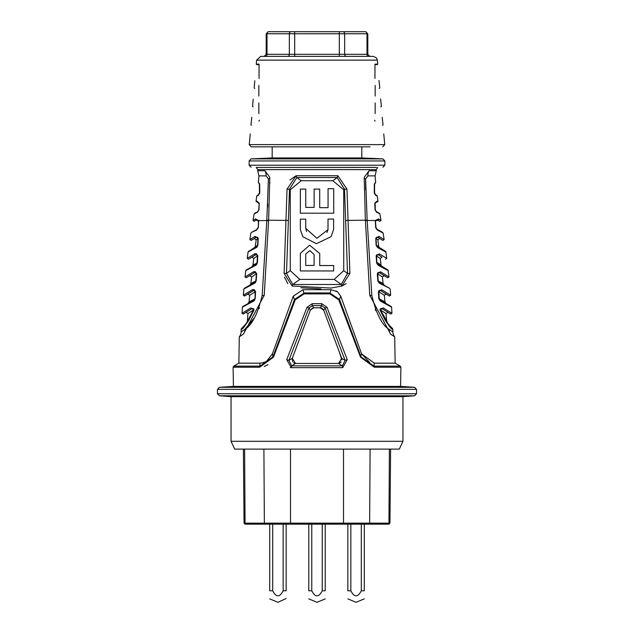 <?xml version="1.0" encoding="UTF-8"?>
<svg xmlns="http://www.w3.org/2000/svg" width="634" height="634" viewBox="0 0 634 634"><rect width="100%" height="100%" fill="white"/><g stroke="black" fill="none" stroke-linecap="round" stroke-linejoin="round"><path stroke-width="0.95" d="M402.947 441.296L399.309 449.11L234.691 449.11L231.053 441.296L402.947 441.296L402.947 396.678L231.053 396.678L219.38 395.79L414.62 395.79L416.522 393.746L416.522 389.347L217.478 389.347L219.404 387.295L414.596 387.295L416.522 389.347M370.097 449.11L369.638 523.145L343.501 523.145L343.501 524.167L388.919 524.167L245.786 524.167A1.03 0.729 -90 0 1 245.057 523.145L343.501 523.145L343.501 449.11M283.16 524.167L283.16 590.785L286.156 590.785C286.156 601.214 286.156 601.214 286.156 590.785L286.156 524.167M277.954 602.3L286.156 598.472M283.16 590.785C279.681 597.529 276.194 597.529 272.699 590.785L272.699 524.167M269.704 524.167L269.704 590.785C269.704 601.214 269.704 601.214 269.704 590.785L272.699 590.785M231.053 441.296L231.053 396.678M416.522 393.746L217.478 393.746L217.478 389.347M219.404 387.295L233.423 386.399L400.577 386.399L414.596 387.295M329.87 293.891L304.114 293.891L295.222 299.842L273.476 357.172L259.671 367.205L260.091 366.127L272.953 356.823L294.469 299.517L304.217 292.932L329.775 292.932L339.523 299.517L361.039 356.831L373.909 366.127L400.276 366.127L400.894 367.205L374.329 367.205L360.524 357.172L338.77 299.842L329.87 293.891L331.067 289.706L337.534 291.83L340.743 296.205L339.523 299.517L338.77 299.842M292.694 361.768L292.29 358.368L310.327 310.161L313.759 307.775L320.241 307.775L323.673 310.161L325.076 308.069L326.993 307.308L347.266 359.652L342.725 367.649L342.408 365.858L338.532 363.48L295.468 363.48L291.592 365.858L342.408 365.858L345.094 360.374L325.076 308.069L321.692 305.62L321.747 303.686L326.954 307.213M290.277 367.562L291.275 367.649L286.734 359.652L307.007 307.308L312.253 303.686L321.747 303.686M273.468 357.172L295.214 299.842L294.469 299.517L293.257 296.205L302.925 289.706L331.067 289.706L302.925 289.706L304.114 293.891M264.196 366.539L268.024 364.653M342.725 367.649L291.275 367.649L291.592 365.858L288.906 360.374L286.734 359.652M341.179 361.966L338.532 363.48L295.468 363.48L293.558 362.743M339.111 351.387L341.853 359.898M295.468 363.48L292.29 358.368L310.327 310.161L313.759 307.775L320.241 307.775L323.673 310.161L341.71 358.368L338.532 363.48M320.241 307.775L321.692 305.62L312.308 305.62L308.924 308.069L307.007 307.308M311.706 308.473L313.735 307.783L312.308 305.62L312.253 303.686M347.266 359.652L345.094 360.374L341.71 358.368L323.673 310.161L322.31 308.489L323.625 310.05M273.476 357.172L272.953 356.823L272.438 353.804L293.257 296.205M374.329 367.205L373.909 366.127L374.282 363.163L361.562 353.804L369.606 362.394M360.524 357.172L361.562 353.804L340.743 296.205M310.327 310.161L308.924 308.069L288.906 360.374L292.29 358.368L310.327 310.161L292.29 358.368M336.242 290.982L337.55 291.846M260.091 366.127L259.718 363.163L238.867 363.163L233.724 366.127L260.091 366.127M259.718 363.163L262.444 362.917L266.446 361.459L272.438 353.804M400.276 366.127L395.133 363.163L374.282 363.163M322.286 308.473L320.59 307.807M341.71 358.368L339.935 353.598M338.96 363.425L340.014 363.028M395.133 363.163L394.713 336.828L390.607 334.118L369.773 295.309L365.358 219.697L364.217 177.369L369.012 170.776L376.279 170.776L376.192 169.627L257.808 169.627L257.721 170.776L264.988 170.776L269.783 177.369L268.642 219.697L264.227 295.309L243.393 334.118L239.287 336.828L238.867 363.163M296.102 175.753L337.898 175.753L346.957 189.146L349.897 273.365L341.892 286.005L331.035 288.058L292.108 286.005L284.103 273.365L287.043 189.146L296.102 175.753A2.053 0.658 74.8 0 0 296.823 177.552L289.5 189.225L287.043 189.146M342.043 285.958L346.156 283.636M300.968 287.773L320.915 288.914M284.452 277.129L287.844 283.636M290.269 189.788L290.269 270.67L299.787 279.404L334.213 279.404L343.731 270.67L343.731 189.788L332.795 180.738L301.205 180.738L290.269 189.788L289.5 189.225L286.473 273.428L284.103 273.365M306.571 231.537L305.747 228.359L305.747 219.158L300.358 219.158L300.358 229.777L302.846 236.72L316.469 243.686L331.099 236.641L333.595 229.563L333.595 219.055L328.008 219.055L328.008 229.651L326.946 232.512M319.718 253.505L309.654 245.207L300.342 253.307L300.342 270.94L333.69 270.94L333.69 265.543L319.718 265.543L319.718 253.505L309.654 245.207M309.852 250.604L305.739 253.965L305.747 265.472L314.107 265.4L314.107 254.559L309.852 250.604M328.063 207.659L319.702 207.659L319.702 189.09L314.139 189.09L314.139 207.389L305.754 207.389L305.754 189.09L300.358 189.09L300.358 213.19L333.722 213.19L333.722 188.694L328.063 188.694L328.063 207.659M328.008 229.651L316.865 238.289L305.747 228.359M300.358 229.777L302.846 236.72L316.469 243.686M346.957 189.146L344.5 189.225L337.177 177.552L296.823 177.552L301.205 180.738M290.269 270.67L286.473 273.428L292.789 284.492L341.211 284.492L347.527 273.428L344.5 189.225L343.731 189.788M337.898 175.753A2.053 0.658 105.2 0 1 337.177 177.552L332.795 180.738M299.787 279.404L292.789 284.492A2.053 0.713 104.3 0 0 292.108 286.005M334.213 279.404L341.211 284.492A2.053 0.713 75.7 0 1 341.892 286.005M349.897 273.365L347.527 273.428L343.731 270.67M296.038 175.769L289.944 179.977M377.547 246.888C388.721 253.473 388.729 253.687 377.579 247.529L376.113 245.199L375.772 238.154L378.966 236.387L384.133 239.581L383.118 233.074L377.143 229.92L375.677 227.606L375.288 220.497L378.506 218.896L380.994 220.481L379.885 213.935L376.517 212.208L375.035 209.854L374.789 203.173L376.961 201.176L377.975 201.343L377.27 196.072L376.865 195.462L377.27 196.072L375.764 195.47A0.824 0.792 -63.8 0 0 375.376 194.868L376.865 195.462L375.605 194.733L374.575 192.958L374.575 184.272L375.685 182.354L374.322 183.955L375.685 182.354L375.066 175.872L367.942 175.872L365.596 178.883A8.226 1.474 -179.7 0 1 364.193 178.051L364.193 178.13M269.815 183.606L269.815 182.132M257.808 169.627L256.223 167.463L258.014 167.408M275.877 167.463L358.123 167.463M375.986 167.408L256.223 167.463M257.547 167.424L258.49 167.463M375.51 167.463L376.453 167.424M361.824 146.85L361.824 157.937L272.176 157.937L251.112 158.888L249.146 160.949L384.854 160.949L384.854 165.22L382.873 167.281M361.824 157.937L382.888 158.888L251.112 158.888M370.05 146.85L251.27 146.85L249.225 144.615L384.775 144.615L382.73 146.85M258.838 96.083L258.838 85.439L258.838 96.083C251.31 100.267 251.31 100.267 258.838 96.083L258.838 96.083M253.196 99.221L252.562 106.449L253.172 106.845M258.838 102.962C250.462 107.614 250.462 107.614 258.838 102.962L258.838 113.605L258.838 102.962C250.462 107.614 250.462 107.614 258.838 102.962L258.838 103.675L258.838 102.962M258.838 113.605C249.154 118.986 249.154 118.986 258.838 113.605L258.838 113.541M251.793 117.314L250.953 124.866L251.563 125.263M259.425 120.151C248.116 126.435 248.116 126.435 259.425 120.151C247.601 139.179 247.601 139.179 259.425 120.151C248.116 126.435 248.116 126.435 259.425 120.151L259.195 120.539L259.425 120.151M250.256 133.925L249.225 144.615M258.838 85.439C252.617 88.895 252.617 88.895 258.838 85.439C252.617 88.895 252.617 88.895 258.838 85.439L258.838 86.161L258.838 85.439M254.805 80.811L254.179 88.031L254.789 88.427M374.956 64.153L374.956 78.45L374.956 64.153L377.737 64.153L377.381 60.127L256.619 60.127L256.263 64.153L259.044 64.153L259.044 78.45L259.044 64.153L259.044 64.597L256.675 64.597L259.044 64.597M259.044 78.45C253.394 81.596 253.394 81.596 259.044 78.45L259.044 78.45M375.162 85.439L375.162 96.083L375.162 85.439C381.383 88.895 381.383 88.895 375.162 85.439C381.383 88.895 381.383 88.895 375.162 85.439L375.162 86.161C380.558 89.18 380.558 89.18 375.162 86.161C380.558 89.18 380.558 89.18 375.162 86.161M380.59 98.904L381.438 106.449L380.828 106.845M375.162 96.083C382.69 100.267 382.69 100.267 375.162 96.083L375.162 96.083M375.162 113.375C384.529 118.613 384.529 118.613 375.162 113.375C384.529 118.613 384.529 118.613 375.162 113.375L375.162 113.605C384.846 118.986 384.846 118.986 375.162 113.605C384.846 118.986 384.846 118.986 375.162 113.605L375.162 102.962C383.538 107.614 383.538 107.614 375.162 102.962C383.538 107.614 383.538 107.614 375.162 102.962L375.162 113.565M378.981 80.486L379.821 88.031L379.211 88.427M374.956 78.45C380.606 81.596 380.606 81.596 374.956 78.45L374.956 78.45M374.575 120.151C386.399 139.179 386.399 139.179 374.575 120.151C385.884 126.435 385.884 126.435 374.575 120.151C385.884 126.435 385.884 126.435 374.575 120.151L374.805 120.539C386.272 138.759 386.272 138.759 374.805 120.539C386.272 138.759 386.272 138.759 374.805 120.539L375.059 121.134C384.87 126.618 384.87 126.618 375.059 121.134C384.87 126.618 384.87 126.618 375.059 121.134M256.619 60.127L260.717 56.378L373.283 56.378L376.461 57.876L377.381 60.127M375.162 102.962L375.162 103.675C382.698 107.891 382.698 107.891 375.162 103.675C382.698 107.891 382.698 107.891 375.162 103.675M375.162 95.861C382.389 99.903 382.389 99.903 375.162 95.861C382.389 99.903 382.389 99.903 375.162 95.861M374.956 78.228C380.321 81.231 380.321 81.231 374.956 78.228C380.321 81.231 380.321 81.231 374.956 78.228M374.956 64.597L377.325 64.597L374.956 64.597M259.044 78.228C253.679 81.231 253.679 81.231 259.044 78.228C253.679 81.231 253.679 81.231 259.044 78.228M258.838 86.161C253.441 89.18 253.441 89.18 258.838 86.161C253.441 89.18 253.441 89.18 258.838 86.161M258.838 95.861C251.611 99.903 251.611 99.903 258.838 95.861C251.611 99.903 251.611 99.903 258.838 95.861M258.838 103.675C251.302 107.891 251.302 107.891 258.838 103.675C251.302 107.891 251.302 107.891 258.838 103.675M258.838 113.375C249.471 118.613 249.471 118.613 258.838 113.375C249.471 118.613 249.471 118.613 258.838 113.375M259.195 120.539C247.728 138.759 247.728 138.759 259.195 120.539C247.728 138.759 247.728 138.759 259.195 120.539L258.941 121.134L259.195 120.539M258.941 121.134C249.13 126.618 249.13 126.618 258.941 121.134C249.13 126.618 249.13 126.618 258.941 121.134M264.14 56.378L266.193 54.318L294.683 54.318L294.683 31.7L268.253 31.7L365.2 31.7A2.053 1.783 -90 0 1 366.983 33.753L344.658 33.753A2.053 1.783 -90 0 0 342.883 31.7L351.545 31.7M365.596 178.883L367.165 220.141M365.755 189.883L365.604 179.105M375.764 195.47L374.226 193.029L375.764 195.47M374.575 192.958L374.322 183.955L374.266 193.132L375.605 194.733M376.961 201.176A0.824 0.808 -85.2 0 1 376.16 202.111L376.176 202.444A0.824 0.808 85.2 0 0 376.239 202.444L374.789 203.173M375.169 202.943L375.288 209.83L376.319 211.526L379.481 213.357L376.152 211.629L375.098 209.949L374.845 203.252L376.263 202.278M376.517 212.208A0.824 0.761 -61.2 0 0 376.152 211.629L376.319 211.526M379.885 213.935L379.481 213.357M375.241 183.171L374.575 184.272M375.629 221.155L377.476 220.014L379.774 221.337L377.317 219.752L375.376 220.656L375.764 227.693L376.81 229.342L382.714 232.496L377.024 229.207L376.002 227.551L375.376 220.656M379.774 221.337L380.994 220.481M378.514 218.904A0.824 0.777 121.4 0 1 377.317 219.752L377.476 220.014M377.143 229.92A0.824 0.721 -60.9 0 0 376.81 229.342L377.024 229.207M383.118 233.074L382.714 232.496M375.439 223.247L375.542 225.133M365.382 220.117L367.221 220.909L371.825 295.476C376.279 313.925 382.056 325.226 389.157 329.379L392.898 331.978L389.157 329.379A8.226 7.663 122 0 0 390.607 334.118M254.424 317.785L244.843 329.379L241.102 331.978L244.843 329.379C251.96 325.21 257.737 313.909 262.175 295.476L266.811 220.497L268.404 178.883L266.058 175.872L258.934 175.872L266.058 175.872A8.226 7.22 90 0 0 264.988 170.776M255.486 218.904L258.704 220.648L256.683 219.752L254.226 221.337L256.683 219.752A0.824 0.777 58.6 0 1 255.486 218.904L253.006 220.481L254.226 221.337M268.396 179.168L268.388 180.222M267.762 204.219L267.627 207.12M258.236 195.47A0.824 0.792 63.8 0 1 258.624 194.868L257.135 195.462L258.624 194.868L259.734 193.132L259.678 183.955L258.315 182.354L259.678 183.955L259.774 193.029L258.236 195.47L256.73 196.072L256.025 201.343L257.039 201.176L259.211 203.173L258.965 209.854L257.483 212.208L254.115 213.935L257.848 211.629L258.965 209.854M257.483 212.208L257.491 212.2A0.824 0.761 61.2 0 1 257.848 211.629L254.519 213.357M257.681 211.526L258.902 209.949L259.155 203.252L257.84 202.111L258.902 203.094M259.211 203.173L258.712 209.83M257.681 202.436A0.824 0.808 -85.2 0 0 257.824 202.444L258.973 203.562L258.831 202.943M257.039 201.176A0.824 0.808 85.2 0 0 257.84 202.111L257.737 202.278M258.569 202.745L256.017 201.343M258.395 194.733L259.425 192.958L259.425 184.272L258.759 183.171L259.425 184.272M257.135 195.462L256.73 196.072M257.721 170.776L258.934 175.872L258.315 182.354L258.759 183.171M258.68 220.212L258.323 227.606L256.857 229.92A0.824 0.721 -119.1 0 1 257.19 229.342L251.286 232.496L257.19 229.342L258.236 227.693L258.624 220.743L258.371 221.155L256.524 220.014M258.371 221.155L258.323 227.606M256.976 229.207L257.998 227.551M251.286 232.496L256.857 229.92M258.426 225.767L258.466 224.991M377.436 275.41L377.777 280.838L377.325 273.603L380.503 271.788L388.951 276.939L388.119 270.243L381.327 265.947M389.728 288.359L379.235 283.136L377.912 280.87L378.95 282.51L389.728 288.359L379.1 282.526A2.053 1.918 -61.3 0 1 378.181 280.973L383.102 283.557L378.181 280.973L377.729 273.92L382.381 276.931L384.228 275.727L387.723 277.74L379.362 272.588L377.452 273.642L378.181 280.973M378.03 264.426C391.669 272.446 391.685 272.691 378.078 265.155L376.612 262.856L376.168 255.668L379.354 253.854L386.78 258.403L379.354 253.854A0.824 0.697 120.8 0 1 378.205 254.678L376.295 255.724L376.747 262.904L377.785 264.544C391.107 272.002 391.091 271.756 377.737 263.815M379.695 238.558L377.848 239.795L376.097 238.59A1.236 1.197 -57.9 0 1 377.919 237.362L382.912 240.421L377.793 237.219A0.824 0.729 121 0 0 378.966 236.387L378.958 236.379M391.17 306.46L391.574 307.118L380.257 301.031L378.791 298.693L378.435 291.497L381.605 289.698L390.679 295.23L389.442 296.007L386.154 294.113L384.307 295.301L378.633 291.64A1.236 1.236 148.6 0 1 380.487 290.507L378.569 291.529L378.926 298.717L379.972 300.381L391.17 306.46L385.971 303.464L384.949 301.871L378.981 298.685L378.435 291.497M378.522 293.296L378.981 298.685A2.053 2.053 58.6 0 0 380.012 300.358L380.123 300.421A2.053 1.902 -61.2 0 1 379.219 298.836L384.949 301.871L384.307 295.301M380.883 308.465L381.969 308.623L380.099 309.978C387.168 323.395 391.313 329.577 392.525 328.531L392.787 329.101C391.519 330.163 387.263 323.863 380.012 310.192L383.11 307.855L391.971 313.267L390.742 314.028L381.969 308.623A1.236 1.236 -39.4 0 0 380.194 310.089L380.035 309.606M375.748 310.581L375.233 309.4M386.019 313.545L380.511 310.002L386.645 320.852L386.019 313.545L387.865 312.372L390.742 314.028M386.494 320.741L384.886 318.601M392.525 328.531A45.252 45.252 0 0 1 387.493 323.031C387.025 323.72 384.592 319.409 380.194 310.089L380.511 310.002A1.236 1.141 121.2 0 1 382.294 308.821L381.977 308.623A0.824 0.689 -59.2 0 0 383.11 307.855M387.493 323.031L386.645 320.852M386.154 294.113L380.638 290.602A1.236 1.141 -58.8 0 0 378.863 291.798L379.219 298.836M389.442 296.007L380.487 290.507A0.824 0.689 120.8 0 0 381.605 289.698M380.257 301.031A0.824 0.666 -60.7 0 0 379.972 300.381L380.012 300.358M376.113 245.199L377.27 246.935C388.206 253.037 388.198 252.823 377.238 246.293M375.772 238.154L376.231 245.271L376.01 238.455A1.236 1.236 148.5 0 1 377.856 237.322L377.919 237.362M377.848 239.795L378.736 246.515L376.445 245.398A2.053 1.989 -61.9 0 0 377.412 246.911L377.357 246.88A2.053 2.053 58.5 0 1 376.334 245.207L375.875 238.241L377.856 237.322M376.422 244.97L376.39 244.328M376.327 243.044L376.239 241.308M377.579 247.529A0.824 0.689 -60.8 0 0 377.27 246.935L377.357 246.88M382.912 240.421L384.133 239.581M376.612 262.856L376.39 255.874A1.236 1.236 148.2 0 1 378.236 254.725L378.347 254.797A1.236 1.165 -58.6 0 0 376.548 256.017L376.168 255.668M378.347 254.797L382.072 257.206L380.234 258.426L376.548 256.017L376.818 262.856A2.053 2.053 58.2 0 0 377.84 264.505L377.927 264.552A2.053 1.942 -61.4 0 1 376.992 263.015C382.397 266.003 382.381 265.812 376.961 262.444M377.896 263.982C383.316 267.294 383.324 267.485 377.927 264.552M382.072 257.206L378.236 254.725M378.078 265.155A0.824 0.666 -60.7 0 0 377.785 264.544L377.84 264.505M385.551 259.219L386.78 258.403L385.821 251.674L379.005 247.347M379.52 272.715A1.236 1.149 -58.7 0 0 377.729 273.92L377.539 273.769A1.236 1.236 148.2 0 1 379.386 272.628L384.228 275.727M379.1 282.526L378.997 282.479A2.053 2.053 58.2 0 1 377.975 280.822L377.325 273.603M382.381 276.931L383.102 283.557L384.117 285.118M387.723 277.74L388.951 276.939M380.503 271.788A0.824 0.689 120.8 0 1 379.362 272.588L379.386 272.628M379.235 283.136A0.824 0.666 -60.7 0 0 378.95 282.51L378.997 282.479M394.713 336.828A8.226 8.226 0 0 1 392.898 331.978L392.787 329.101M257.832 255.668L255.795 254.678L248.449 259.219L247.22 258.403L254.646 253.854L257.832 255.668L257.388 262.856L255.922 265.155L256.715 264.513M256.469 253.663L254.646 253.854A0.824 0.697 59.2 0 0 255.795 254.678L255.764 254.725A1.236 1.236 -148.2 0 1 257.61 255.874L253.766 258.426L251.928 257.206L248.449 259.219M257.499 261.057L257.745 257.016M257.388 262.856L257.705 255.724L257.008 263.015A2.053 1.942 61.4 0 1 256.073 264.552L246.151 270.005L256.215 264.544A0.824 0.666 -119.3 0 0 255.922 265.155L245.738 270.623L245.049 276.939L253.497 271.788L256.675 273.603L256.223 280.838L254.765 283.136L255.542 282.51M257.887 245.199L257.99 238.455A1.236 1.236 -148.5 0 0 256.144 237.322L256.207 237.219A0.824 0.729 59 0 1 255.034 236.387L258.125 238.241L256.207 237.219L251.088 240.421L249.867 239.581L255.034 236.387L258.228 238.154L257.887 245.199L256.421 247.529L257.19 246.919M248.473 251.389L256.73 246.935A0.824 0.689 -119.2 0 0 256.421 247.529L248.068 251.991L257.555 245.398L257.903 238.59L256.152 239.795L254.305 238.558L251.088 240.421M255.32 271.598L253.497 271.788A0.824 0.689 59.2 0 0 254.638 272.588L246.277 277.74L254.48 272.715A1.236 1.149 58.7 0 1 256.271 273.92L251.619 276.931L249.772 275.727M256.342 279.023L256.675 273.603L254.614 272.628A1.236 1.236 -148.2 0 1 256.461 273.769L255.819 280.973L250.898 283.557L255.819 280.973A2.053 1.918 61.3 0 1 254.9 282.526L255.003 282.479A2.053 2.053 -58.2 0 0 256.025 280.822L255.819 280.973M251.619 276.931L250.898 283.557L249.883 285.118L244.272 288.359L255.05 282.51A0.824 0.666 -119.3 0 0 254.765 283.136L243.868 288.993L243.321 295.23L252.395 289.698L255.565 291.497L255.209 298.693L253.743 301.031L254.511 300.413M254.202 289.508L252.395 289.698A0.824 0.689 59.2 0 0 253.529 290.483A1.236 1.236 -148.6 0 1 255.367 291.64L249.693 295.301L247.846 294.113L244.558 296.007L253.529 290.483L255.431 291.529L255.019 298.685L255.137 291.798A1.236 1.141 -121.2 0 0 253.362 290.602L253.291 290.641M255.296 296.894L255.209 298.693M249.273 301.808L254.781 298.836A2.053 1.902 61.2 0 1 253.877 300.421L242.83 306.46L254.028 300.381A0.824 0.666 -119.3 0 0 253.743 301.031L242.426 307.118L242.029 313.267L250.89 307.855L253.988 310.192C246.737 323.863 242.481 330.163 241.213 329.101L241.102 331.978A8.226 8.226 0 0 1 239.287 336.828M246.507 323.031A45.252 45.252 0 0 1 241.475 328.531C242.624 329.672 246.761 323.491 253.901 309.978L253.941 309.352L252.031 308.623A0.824 0.689 -120.8 0 1 250.89 307.855L242.029 313.267L243.258 314.028L252.031 308.623A1.236 1.236 -140.6 0 1 253.806 310.089C249.352 319.496 246.919 323.808 246.507 323.031L253.489 310.002L249.138 318.569M266.771 221.012L262.159 295.753M259.401 307.807L259.068 308.663M249.027 318.728L248.441 319.568M253.988 310.192L253.489 310.002L247.981 313.545L246.135 312.372L243.258 314.028M252.023 308.623L251.706 308.821A1.236 1.141 -121.2 0 1 253.489 310.002M241.475 328.531L241.213 329.101M248.029 303.464L249.051 301.871L249.693 295.301M253.988 300.358L255.019 298.685A2.053 2.053 -58.6 0 1 253.988 300.358L253.877 300.421M243.321 295.23L244.558 296.007M242.83 306.46L242.426 307.118M256.223 280.838L256.548 273.642L256.088 280.87L255.003 282.479M245.049 276.939L246.277 277.74M244.272 288.359L243.868 288.993M256.144 237.322L256.081 237.362A1.236 1.197 57.9 0 1 257.903 238.59L257.555 245.398L255.264 246.539L256.152 239.795M254.25 248.052L256.588 246.911A2.053 1.989 61.9 0 0 257.555 245.398M256.643 246.88L257.666 245.207A2.053 2.053 -58.5 0 1 256.643 246.88L256.588 246.911M257.008 263.015L252.966 265.115L257.008 263.015L257.452 256.017A1.236 1.165 58.6 0 0 255.653 254.797L255.764 254.725M251.952 266.652L252.966 265.115L253.766 258.426M256.16 264.505L257.182 262.856A2.053 2.053 -58.2 0 1 256.16 264.505L256.073 264.552M246.151 270.005L245.738 270.623M322.231 524.167L322.231 590.785L325.226 590.785C325.226 601.214 325.226 601.214 325.226 590.785C325.226 601.214 325.226 601.214 325.226 590.785L325.226 524.167M317.024 602.3L325.226 598.868M322.231 590.785C318.751 597.529 315.257 597.529 311.769 590.785L311.769 524.167M308.774 524.167L308.774 590.785C308.774 601.214 308.774 601.214 308.774 590.785L311.769 590.785M361.301 524.167L361.301 590.785L364.296 590.785C364.296 601.214 364.296 601.214 364.296 590.785C364.296 601.214 364.296 601.214 364.296 590.785L364.296 524.167M356.086 602.3L364.296 598.868M361.301 590.785C357.814 597.529 354.327 597.529 350.84 590.785L350.84 524.167M347.844 524.167L347.844 590.785C347.844 601.214 347.844 601.214 347.844 590.785L350.84 590.785M290.499 449.11L290.499 524.167M388.214 524.167A1.03 0.729 90 0 0 388.943 523.145L369.638 523.145A1.03 0.729 90 0 1 368.917 524.167M389.395 449.11L388.943 523.145L389.95 523.145L388.919 524.167M245.081 524.167L244.05 523.145L245.057 523.145L244.605 449.11M265.083 524.167A1.03 0.729 -90 0 1 264.362 523.145L263.902 449.11M259.671 367.205L233.106 367.205L233.724 366.127M266.771 221.004A8.226 1.625 -176.3 0 0 268.61 220.212L288.319 220.418M345.681 220.418L365.39 220.212L367.229 221.012M249.146 160.949L249.146 165.22L384.854 165.22M294.683 56.378L294.683 54.318L367.807 54.318L369.86 56.378M291.117 31.7A2.053 1.783 90 0 0 289.342 33.753L289.342 54.318A2.053 1.783 -90 0 1 287.559 56.378M339.317 56.378L339.317 33.753L266.193 33.753L268.253 31.7M268.8 31.7A2.053 1.783 90 0 0 267.017 33.753L267.017 54.318A2.053 1.783 -90 0 1 265.242 56.378M346.441 56.378A2.053 1.783 90 0 1 344.658 54.318L344.658 33.753L339.317 33.753L339.317 31.7M368.758 56.378A2.053 1.783 90 0 1 366.983 54.318L366.983 33.753L367.807 33.753L365.747 31.7M365.358 219.697A8.226 1.648 176.4 0 0 367.189 220.497L375.288 220.497M369.012 170.776A8.226 7.22 -90 0 0 367.942 175.872M268.404 178.883A8.226 1.474 179.7 0 0 269.807 178.051M258.624 220.656L266.811 220.497A8.226 1.648 -176.4 0 0 268.642 219.697M385.971 303.464L380.123 300.421M379.298 247.704L377.412 246.911M369.773 295.309A8.226 0.515 176.9 0 0 371.825 295.476M247.846 294.113L253.513 290.507M254.9 282.526L249.883 285.118M254.305 238.558L256.081 237.362M251.928 257.206L255.653 254.797M244.843 329.379A8.226 7.663 -122 0 1 243.393 334.118M262.175 295.476A8.226 0.515 -176.9 0 0 264.227 295.309M244.05 523.145L243.401 449.11M269.704 598.868L277.914 602.3M389.95 523.145L390.599 449.11M402.947 396.678L414.62 395.79M217.478 393.746L219.38 395.79M233.423 386.399L233.106 367.205M400.577 386.399L400.894 367.205M376.192 169.627L377.777 167.463M249.146 165.22L251.127 167.281M384.854 160.949L382.888 158.888M272.176 146.85L272.176 157.937M382.207 117.314L383.047 124.866L382.437 125.263M383.744 133.925L384.775 144.615M377.737 64.153L377.325 64.597M256.263 64.153L256.675 64.597M367.807 54.318L367.807 33.753M266.193 54.318L266.193 33.753M376.239 202.444L377.983 201.343M364.193 178.051L364.217 177.369L364.193 178.051M375.066 175.872L376.279 170.776M253.006 220.481L254.115 213.935M390.132 288.993L390.679 295.23M391.574 307.118L391.971 313.267M379.37 247.767L378.712 246.523M380.234 258.426L381.034 265.115L381.7 266.383M247.22 258.403L248.068 251.991M249.867 239.581L250.882 233.074M247.355 320.852L247.981 313.545M308.774 598.868L316.976 602.3M347.844 598.868L356.046 602.3"/></g></svg>
